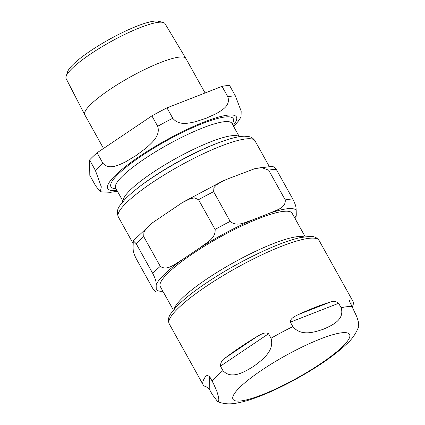 <?xml version="1.0" encoding="UTF-8"?>
<svg xmlns="http://www.w3.org/2000/svg" width="425" height="425" viewBox="0 0 425 425"><rect width="100%" height="100%" fill="white"/><g stroke="black" fill="none" stroke-linecap="round" stroke-linejoin="round"><path stroke-width="0.64" d="M174.144 309.23L174.271 308.805A75.427 14.243 -29.1 0 1 273.206 243.653A75.427 14.243 -29.1 0 1 303.62 236.81L304.056 236.922M173.395 310.117L160.31 286.609A75.427 14.243 -29.1 0 1 190.023 255.563A75.427 14.243 -29.1 0 1 259.144 218.381A75.427 14.243 -29.1 0 1 292.118 213.249L305.203 236.757M255.25 168.571L273.673 166.148L276.255 169.331A87.481 16.522 150.9 0 0 268.669 170.17L261.524 167.54L254.495 168.778L228.857 178.489L223.274 180.816L216.538 184.774L213.929 187.653L213.621 191.68A87.481 16.522 150.9 0 0 198.544 199.697L194.602 197.891L190.241 198.73L182.197 202.677L152.586 222.7L146.322 228.496L143.932 232.199L143.724 236.608L160.273 266.337C167.354 271.416 175.674 263.362 182.049 259.85A80.553 15.21 150.9 0 0 156.166 284.649C155.826 282.381 156.782 281.547 152.782 273.514L136.234 243.785L133.291 240.757L133.078 248.051C133.418 250.32 132.462 251.148 136.462 259.181L153.011 288.91L155.593 292.092L156.241 289.669A80.553 15.21 150.9 0 0 162.908 291.279M213.621 191.68L230.169 221.409C237.262 227.359 245.623 221.919 252.02 220.107A80.553 15.21 150.9 0 0 199.936 247.807C205.673 243.158 215.985 238.675 215.093 229.426L198.544 199.697M276.255 169.331L292.804 199.059C296.804 207.092 295.848 207.921 296.188 210.189A80.553 15.21 150.9 0 0 269.987 213.09C275.751 210.147 286.099 208.277 285.217 199.899L268.669 170.17M294.716 217.913A80.553 15.21 150.9 0 0 296.262 215.215L295.949 217.51M296.262 215.215L296.188 210.189M269.987 213.09L252.02 220.107M199.936 247.807L182.049 259.85M156.166 284.649L156.241 289.669M268.542 333.758L271.023 338.22C274.816 351.108 261.784 360.225 253.635 366.371C244.949 371.556 231.641 380.178 222.928 370.6L220.447 366.143C220.596 362.328 222.248 359.566 225.399 357.855A85.749 16.192 -29.1 0 1 257.215 336.435C260.403 334.826 265.078 331.436 268.542 333.758L220.447 366.143M209.605 376.529L213.509 383.669L216.777 391.117L218.381 396.376L218.843 399.702L218.455 401.492L217.621 401.588L212.288 394.496L209.807 390.038C207.432 387.488 205.854 386.272 205.073 386.394A85.749 16.192 -29.1 0 1 203.134 384.784A85.749 16.192 -29.1 0 1 204.94 377.458C205.695 375.429 207.246 375.121 209.605 376.529L209.807 390.038M217.621 401.582C227.301 405.498 235.28 403.787 246.654 400.78C261.29 396.344 277.939 388.992 296.592 378.723C317.64 367.041 334.183 355.598 346.232 344.399C351.826 339.575 355.991 333.636 358.721 326.575L358.402 321.922L356.793 316.657L349.212 300.719L351.05 299.763A85.749 16.192 -29.1 0 1 352.984 301.378A85.749 16.192 -29.1 0 1 352.283 306.845M341.132 307.743C344.914 319.945 331.829 325.359 323.643 329.141C314.925 331.967 301.559 336.887 292.836 326.618L290.355 322.161C290.195 318.075 295.46 316.184 298.387 314.543A85.749 16.192 -29.1 0 1 330.337 302.058C332.934 300.709 335.707 301.118 338.651 303.285L341.132 307.743A85.749 16.192 -29.1 0 1 352.107 306.531M163.03 22.403L158.382 21.25A52.998 10.009 150.9 0 0 118.968 34.266A52.998 10.009 150.9 0 0 73.552 64.042A52.998 10.009 150.9 0 0 67.607 71.777L66.135 76.335A56.573 10.683 -29.1 0 1 72.478 68.074A56.573 10.683 -29.1 0 1 120.96 36.29A56.573 10.683 -29.1 0 1 163.03 22.403A56.573 10.683 -29.1 0 1 165.012 23.651L185.879 58.491A57.858 10.928 150.9 0 0 145.685 69.025A57.858 10.928 150.9 0 0 91.242 103.928A57.858 10.928 150.9 0 0 84.766 114.766A57.858 10.928 150.9 0 0 84.798 114.824L103.519 148.463M84.766 114.766L66.151 78.678A56.573 10.683 -29.1 0 1 66.135 76.335M205.073 92.979L185.911 58.549A57.858 10.928 150.9 0 0 185.879 58.491M240.173 136.558L237.416 135.83A66.518 12.564 150.9 0 0 188.02 152.044A66.518 12.564 150.9 0 0 130.831 189.508A66.518 12.564 150.9 0 0 123.34 199.325L122.506 202.056M95.375 170.383L101.32 186.867L100.284 191.765L95.604 185.778L89.813 175.371L89.585 159.975L95.375 170.383A87.481 16.522 150.9 0 1 102.871 163.205L97.081 152.798L151.895 115.887L157.691 126.294C160.576 135.665 152.177 142.455 146.439 147.794L136.228 155.444L125.391 161.962C118.463 165.155 109.145 170.298 102.871 163.205M227.811 96.762C230.695 105.66 222.254 109.963 216.495 113.517L206.242 118.214L195.357 121.778C188.408 123.192 179.047 125.843 172.768 118.277L166.972 107.87L222.02 86.36L227.811 96.762A87.481 16.522 150.9 0 1 235.397 95.922L229.606 85.521A87.481 16.522 150.9 0 0 222.02 86.36M241.06 116.987L241.172 111.175L235.397 95.922M166.972 107.87A87.481 16.522 150.9 0 0 151.895 115.887M97.081 152.798A87.481 16.522 150.9 0 0 89.585 159.975M219.465 142.423A71.501 13.504 150.9 0 0 138.433 187.521M160.273 266.337A87.481 16.522 150.9 0 0 152.782 273.514M230.169 221.409A87.481 16.522 150.9 0 0 215.093 229.426M292.804 199.059A87.481 16.522 150.9 0 0 285.217 199.899M143.724 236.608A87.481 16.522 150.9 0 0 136.234 243.785M118.331 216.92A78.211 14.769 -29.1 0 1 127.032 202.183A78.211 14.769 -29.1 0 1 220.814 146.163A78.211 14.769 -29.1 0 1 255.011 140.84C252.227 136.845 249.395 136.818 249.119 136.643L244.38 136.191C237.586 136.457 228.342 138.89 216.654 143.496C198.278 150.811 179.361 160.533 159.896 172.672C144.553 182.362 133.004 191.144 125.248 199.022L119.972 205.434C117.289 208.787 116.737 212.617 118.331 216.92L133.004 243.291M257.215 336.435L225.399 357.855M204.94 377.458L205.073 386.394M351.124 304.762L351.05 299.763M212.086 380.986A85.749 16.192 -29.1 0 1 222.928 370.6M342.152 346.991A66.693 12.596 -29.1 0 1 262.183 394.761A66.693 12.596 -29.1 0 1 240.449 386.734A66.693 12.596 -29.1 0 1 320.413 338.964A66.693 12.596 -29.1 0 1 342.152 346.991M271.023 338.22A85.749 16.192 -29.1 0 1 292.836 326.618M338.651 303.285L290.355 322.161M330.337 302.058L298.387 314.543M169.219 323.839A85.749 16.192 -29.1 0 1 202.996 288.543A85.749 16.192 -29.1 0 1 281.573 246.272A85.749 16.192 -29.1 0 1 319.069 240.433C316.885 237.469 313.772 236.125 309.729 236.417L300.895 237.511C280.936 241.506 243.004 259.308 213.132 278.502C196.594 289.106 184.269 298.605 176.168 306.999L170.749 313.746C168.348 317.045 167.838 320.413 169.219 323.839L203.134 384.784M232.241 123.978A69.987 13.217 150.9 0 0 194.103 127.022A69.987 13.217 150.9 0 0 118.761 173.597A69.987 13.217 150.9 0 0 115.993 188.684M115.451 187.823L115.653 188.068A66.518 12.564 -29.1 0 1 123.059 175.536A66.518 12.564 -29.1 0 1 185.826 135.331A66.518 12.564 -29.1 0 1 231.901 123.362L239.084 136.271M233.139 125.598A73.621 13.903 150.9 0 0 199.033 124.068A73.621 13.903 150.9 0 0 115.988 174.68A73.621 13.903 150.9 0 0 116.896 190.299M172.768 118.277A87.481 16.522 150.9 0 0 157.691 126.294M295.093 218.593L295.97 217.483M163.285 291.959L155.593 292.097M151.805 223.311L133.317 240.731M222.472 181.193L183.09 202.146M255.011 140.84L269.014 166.005M352.984 301.378L319.069 240.433M231.8 123.069L231.901 123.362M115.653 188.068L122.836 200.972M233.649 126.507L238.202 121.274L241.092 116.928M100.364 191.781L110.564 192.323L117.401 191.213"/></g></svg>
